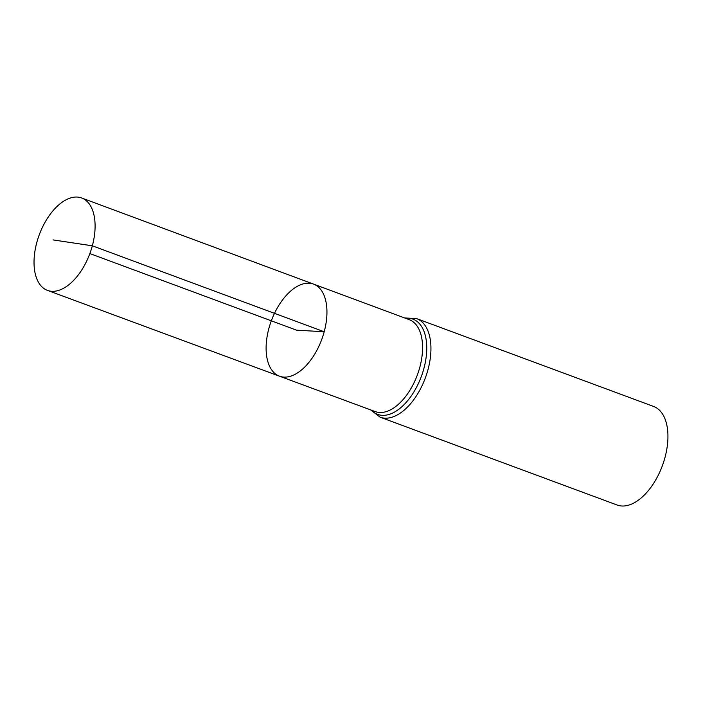 <?xml version="1.0" encoding="UTF-8"?>
<svg xmlns="http://www.w3.org/2000/svg" width="703" height="703" viewBox="0 0 703 703"><rect width="100%" height="100%" fill="white"/><g stroke="black" fill="none" stroke-linecap="round" stroke-linejoin="round"><path stroke-width="1.05" d="M313.591 284.126L409.234 319.654A49.008 26.837 -69.7 0 1 419.823 367.221A49.008 26.837 -69.7 0 1 375.174 411.571L279.478 376.184A49.087 26.881 -69.7 0 0 324.197 331.763A49.087 26.881 -69.7 0 0 313.591 284.126A49.087 26.881 -69.7 0 0 271.323 320.814A49.087 26.881 -69.7 0 0 279.478 376.184A49.087 26.881 -69.7 0 0 324.197 331.763A49.087 26.881 -69.7 0 0 313.591 284.126L81.697 197.991A49.272 26.978 -69.7 0 0 36.784 242.561A49.272 26.978 -69.7 0 0 47.453 290.383A49.272 26.978 -69.7 0 0 92.339 245.804A49.272 26.978 -69.7 0 0 81.697 197.991M416.633 318.617A52.558 28.779 -69.7 0 1 427.995 369.629A52.558 28.779 -69.7 0 1 380.112 417.178L617.102 505.009A52.558 28.779 -69.7 0 0 664.994 457.46A52.558 28.779 -69.7 0 0 653.632 406.457L416.633 318.617L404.638 317.949M89.861 253.563L296.525 330.155L324.197 331.763L92.339 245.804L53.033 239.908M371.43 410.183A50.783 27.804 -69.7 0 0 423.909 368.425A50.783 27.804 -69.7 0 0 405.49 318.266M380.112 417.178L370.578 409.867M279.478 376.184L47.453 290.383"/></g></svg>
